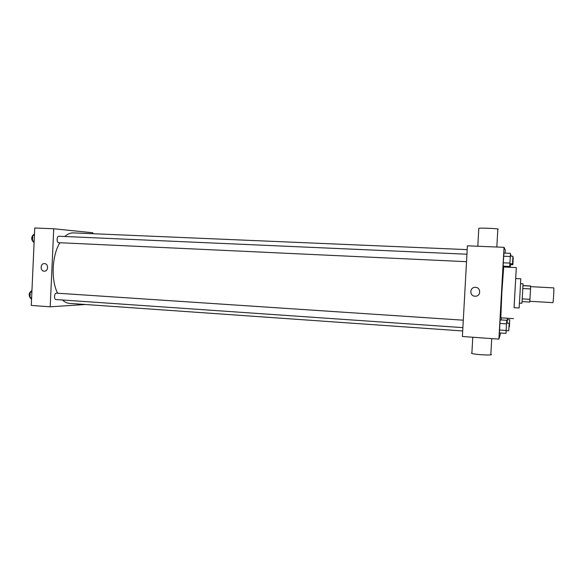 <?xml version="1.0" encoding="UTF-8"?>
<svg xmlns="http://www.w3.org/2000/svg" width="583" height="583" viewBox="0 0 583 583"><rect width="100%" height="100%" fill="white"/><g stroke="black" fill="none" stroke-linecap="round" stroke-linejoin="round"><path stroke-width="0.87" d="M529.823 301.294L552.91 302.65C553.303 303.065 554.178 287.521 553.741 287.885L530.647 286.647M522.973 285.568L530.501 285.969L530.552 288.942L529.758 302.052L522.069 301.6M522.244 298.868L529.962 299.319M522.827 288.519L530.552 288.942M520.539 283.659L523.031 283.79L522.543 293.737L521.931 303.277L519.438 303.131M522.966 285.677L530.661 286.085M515.685 278.528L520.765 278.783L519.992 293.694L519.118 307.992L514.046 307.686L516.305 267.582L514.075 307.686M513.434 318.624L500.826 317.808L501.81 292.892L503.683 266.978L516.305 267.582M510.351 256.126L510.468 253.357L503.923 253.073L503.282 262.795L503.187 266.161L509.731 266.467L509.936 263.698M504.2 266.897L504.222 266.205L504.2 266.897L510.263 267.182L510.446 264.624M505.14 253.124L505.308 250.151L504.04 247.323L498.902 339.124L500.666 333.002M506.605 323.062L506.707 320.3L500.185 319.87L499.886 323.448L499.449 332.915L505.978 333.374L506.168 330.619M501.314 317.837L501.147 319.936L501.314 317.837M504.04 247.323L467.391 245.815L462.392 336.493L498.902 339.124M474.999 296.208C469.279 296.098 469.577 287.062 475.298 287.353C481.077 287.215 481.106 296.375 475.32 296.215L474.999 296.208C469.279 296.098 469.577 287.062 475.298 287.353C481.077 287.215 481.106 296.375 475.327 296.215L474.999 296.208M471.902 352.89L471.465 353.079L471.873 353.415C475.014 354.785 495.025 355.703 490.842 354.289L491.717 338.606M498.261 229.148C498.574 228.58 481.441 227.822 478.796 228.281L478.781 228.587M462.698 330.962L69.566 303.386C67.045 303.204 64.669 302.074 62.432 299.997M57.622 293.213C50.845 280.175 51.931 255.594 59.867 242.732M64.8 236.494C67.643 233.98 70.55 232.777 73.538 232.894L467.18 249.626M466.517 261.68L58.664 242.674C56.442 242.674 56.704 235.977 58.919 236.239L466.925 254.217M56.085 299.553L55.968 299.553C53.731 299.56 54.255 292.834 56.471 293.14L463.288 320.184M92.821 233.717L92.865 232.77L53.738 228.762L50.204 306.804L85.431 304.501M50.204 306.804L31.278 305.441L34.754 227.982L53.738 228.762M44.177 271.168C39.943 271.11 40.242 263.268 44.468 263.603C48.724 263.574 48.52 271.474 44.272 271.175L44.177 271.168M44.272 271.175L44.184 271.168C39.943 271.11 40.242 263.268 44.468 263.603M31.956 290.378L30.214 292.098L29.966 297.636L31.555 299.232M30.214 292.098L31.868 292.207M29.966 297.636L31.62 297.753M29.973 297.461C28.705 295.093 28.975 293.111 30.797 291.522M34.484 233.87L32.757 235.401L32.51 240.954L34.091 242.747M32.757 235.401L34.419 235.474M32.51 240.954L34.164 241.034M32.808 241.296C31.351 239.475 31.336 237.521 32.757 235.445M507.385 318.231L507.079 323.091M507.363 319.63L507.414 318.238M507.093 323.091L507.319 319.63L509.746 319.79L509.353 326.801L509.746 319.79M506.707 320.344L507.232 320.373M510.897 256.156L510.948 255.033L510.868 256.148M510.416 263.727L510.263 267.182M512.843 264.733L513.237 257.708L512.843 264.733L510.409 264.616L510.438 263.727M510.402 255.011L510.948 255.033M509.906 264.048L510.395 264.07M506.707 320.3L505.978 333.374M506.131 330.612L506.554 323.055L509.178 323.23L508.748 330.801L509.178 323.23M500.185 319.87L499.886 323.448L506.459 323.886M499.886 323.448L499.522 330.014L506.088 330.466M499.522 330.014L499.449 332.915M510.468 253.357L509.731 266.467M512.515 263.822L509.885 263.698L510.314 256.126L512.938 256.243L512.515 263.822L512.938 256.243M503.923 253.073L503.646 256.214L510.242 256.505M503.646 256.214L503.282 262.795L509.87 263.101M503.282 262.795L503.187 266.161M472.762 337.236L471.873 353.415M496.825 247.024L497.816 229.294M477.805 246.237L478.796 228.281M55.968 299.553L462.88 327.631M512.872 257.693L513.237 257.708M506.131 330.619L508.748 330.801"/></g></svg>
